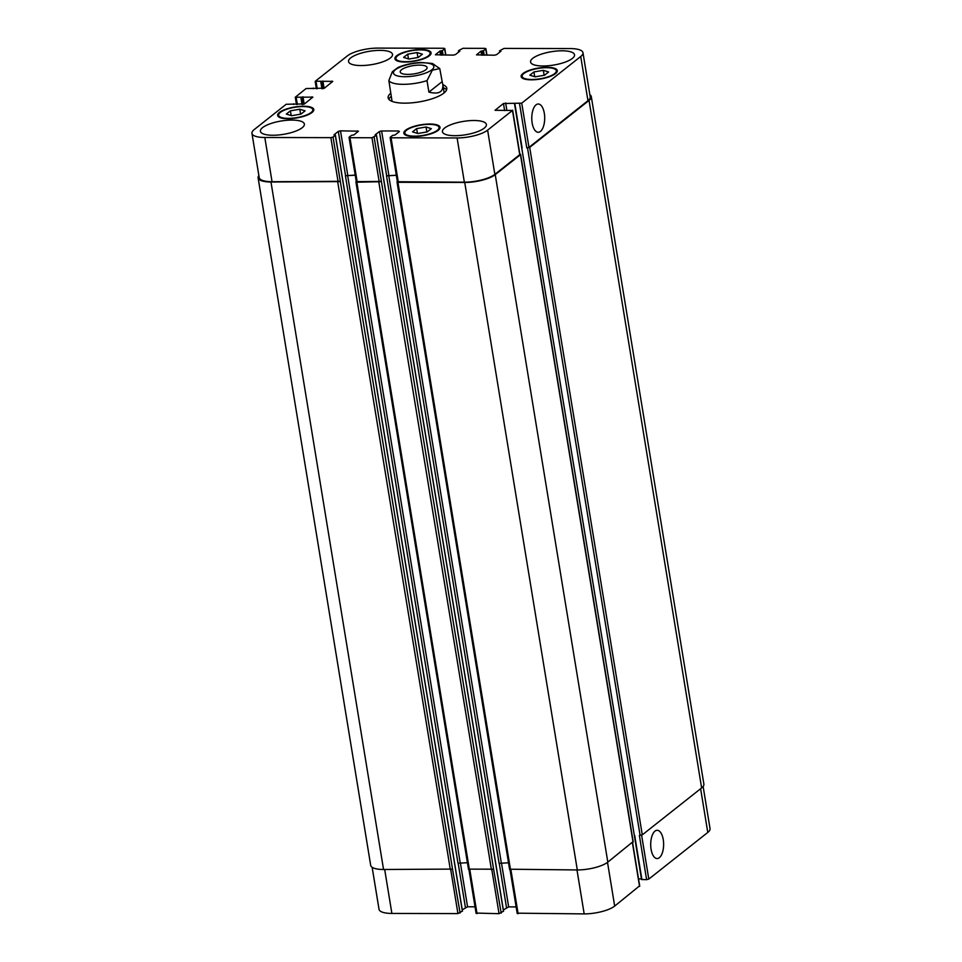<?xml version="1.0" encoding="UTF-8"?>
<svg xmlns="http://www.w3.org/2000/svg" width="962" height="962" viewBox="0 0 962 962"><rect width="100%" height="100%" fill="white"/><g stroke="black" fill="none" stroke-linecap="round" stroke-linejoin="round"><path stroke-width="1.44" d="M425.769 69.781A13.612 4.137 170.7 0 1 410.978 74.254A13.612 4.137 170.7 0 1 400.216 71.946A13.612 4.137 170.7 0 1 412.987 65.669A13.612 4.137 170.7 0 1 427.092 67.544A13.612 4.137 170.7 0 1 425.769 69.781M428.908 92.111L427.02 80.628L432.347 70.19L439.766 68.567L442.159 81.626L428.908 92.111C438.973 94.613 443.59 91.967 442.773 84.163L442.159 81.626M398.052 67.484L392.388 71.669L388.852 80.531L391.907 100.397A26.407 8.021 170.7 0 0 392.364 101.491M388.852 99.302A29.714 9.031 170.7 0 1 391.245 96.32M443.374 87.782A29.714 9.031 170.7 0 1 446.596 89.851M442.857 84.68A29.714 9.031 170.7 0 1 446.789 88.227A29.714 9.031 170.7 0 1 404.677 103.15A29.714 9.031 170.7 0 1 388.143 97.823A29.714 9.031 170.7 0 1 390.74 93.218M442.773 84.163L444.035 91.859A26.407 8.021 170.7 0 1 443.951 93.037M663.251 839.61A14.141 6.469 -89.9 0 1 657.13 858.561A14.141 6.469 -89.9 0 1 650.697 844.408A14.141 6.469 -89.9 0 1 657.202 830.29A14.141 6.469 -89.9 0 1 663.251 839.61M544.324 113.324A14.141 6.469 -89.9 0 1 538.191 132.275A14.141 6.469 -89.9 0 1 531.77 118.122A14.141 6.469 -89.9 0 1 538.263 104.004A14.141 6.469 -89.9 0 1 544.324 113.324M517.364 913.178L584.174 913.9A23.112 7.023 -9.3 0 0 614.682 906.084L639.477 885.93M503.342 909.944L508.67 906.889L516.137 906.913M476.262 913.07L499.037 913.696L503.463 911.146M462.241 909.836L467.568 906.793L475.036 906.817M372.15 867.303L379.028 909.306A23.112 7.023 -9.3 0 0 391.883 913.431L457.936 913.599L462.361 911.05M634.403 835.377L641.546 879.521L646.608 879.653L648.797 879.088L707.779 832.431A23.112 7.023 -9.3 0 0 710.04 828.643L703.126 786.447M638.527 878.895L641.45 878.907M427.224 131.89L417.833 133.502L412.542 131.854L416.642 128.619L426.034 127.008L431.325 128.655L427.224 131.89M426.034 127.008L426.851 131.962M416.642 128.619L417.424 133.369M300.998 114.105L291.606 115.717L286.315 114.069L290.428 110.834L299.807 109.223L305.098 110.858L300.998 114.105M299.807 109.223L300.625 114.177M290.428 110.834L291.197 115.584M418.29 57.443L408.898 59.043L403.607 57.407L407.708 54.161L417.099 52.549L422.39 54.197L418.29 57.443M417.099 52.549L417.917 57.504M407.708 54.161L408.489 58.922M544.516 75.228L535.125 76.828L529.834 75.192L533.934 71.946L543.326 70.334L548.617 71.982L544.516 75.228M543.326 70.334L544.143 75.289M533.934 71.946L534.716 76.707M428.415 55.832A17.328 5.267 -9.3 0 0 430.098 52.994A17.328 5.267 -9.3 0 0 412.145 50.601A17.328 5.267 -9.3 0 0 395.899 58.598A17.328 5.267 -9.3 0 0 409.584 61.52A17.328 5.267 -9.3 0 0 428.415 55.832M429.292 55.832A18.326 5.568 170.7 0 1 409.391 61.857A18.326 5.568 170.7 0 1 394.913 58.754A18.326 5.568 170.7 0 1 412.097 50.301A18.326 5.568 170.7 0 1 431.084 52.838A18.326 5.568 170.7 0 1 429.292 55.832M311.123 112.506A17.328 5.267 -9.3 0 0 312.818 109.668A17.328 5.267 -9.3 0 0 294.853 107.275A17.328 5.267 -9.3 0 0 278.607 115.272A17.328 5.267 -9.3 0 0 292.292 118.194A17.328 5.267 -9.3 0 0 311.123 112.506M312.001 112.506A18.326 5.568 170.7 0 1 292.099 118.53A18.326 5.568 170.7 0 1 277.633 115.428A18.326 5.568 170.7 0 1 294.805 106.974A18.326 5.568 170.7 0 1 313.792 109.512A18.326 5.568 170.7 0 1 312.001 112.506M437.349 130.291A17.328 5.267 -9.3 0 0 439.033 127.453A17.328 5.267 -9.3 0 0 421.079 125.06A17.328 5.267 -9.3 0 0 404.834 133.057A17.328 5.267 -9.3 0 0 418.518 135.979A17.328 5.267 -9.3 0 0 437.349 130.291M438.227 130.291A18.326 5.568 170.7 0 1 418.326 136.315A18.326 5.568 170.7 0 1 403.848 133.213A18.326 5.568 170.7 0 1 421.031 124.759A18.326 5.568 170.7 0 1 440.019 127.297A18.326 5.568 170.7 0 1 438.227 130.291M554.641 73.617A17.328 5.267 -9.3 0 0 556.325 70.779A17.328 5.267 -9.3 0 0 538.371 68.386A17.328 5.267 -9.3 0 0 522.125 76.383A17.328 5.267 -9.3 0 0 535.81 79.317A17.328 5.267 -9.3 0 0 554.641 73.617M555.519 73.617A18.326 5.568 170.7 0 1 535.618 79.642A18.326 5.568 170.7 0 1 521.139 76.539A18.326 5.568 170.7 0 1 538.323 68.086A18.326 5.568 170.7 0 1 557.311 70.623A18.326 5.568 170.7 0 1 555.519 73.617M512.481 110.45L495.057 110.293L503.463 103.499L521.729 103.15L580.723 56.481A23.112 7.023 -9.3 0 0 582.972 52.694A23.112 7.023 -9.3 0 0 570.117 48.569L504.064 48.401L499.615 50.758L500.949 51.214L496.608 54.642L494.432 55.207L476.491 54.87L480.988 51.166L483.465 50.721L485.738 48.93L484.98 48.353L462.962 48.304L458.513 50.661L459.848 51.118L455.507 54.545L453.33 55.111L435.389 54.774L439.887 51.07L442.364 50.625L444.636 48.822L443.879 48.256L377.825 48.1A23.112 7.023 -9.3 0 0 347.318 55.916L315.344 81.217L332.768 81.385L324.362 88.179L306.096 88.528L295.274 97.234L312.866 97.126L304.461 103.92L286.195 104.269L254.221 129.569A23.112 7.023 -9.3 0 0 251.96 133.357A23.112 7.023 -9.3 0 0 264.815 137.494L330.868 137.65L333.044 137.085L335.389 135.185L333.982 134.836L338.323 131.409L340.5 130.844L358.441 131.181L353.944 134.884L351.467 135.329L349.194 137.133L349.952 137.698L371.969 137.746L376.431 135.389L375.084 134.933L379.425 131.505L381.601 130.952L398.629 130.988L399.386 131.553L395.045 134.981L392.568 135.426L390.295 137.229L391.053 137.794L457.106 137.951A23.112 7.023 -9.3 0 0 487.614 130.135L512.481 110.45L519.733 154.678L494.853 174.362A23.112 7.023 170.7 0 1 464.357 182.179L397.378 181.722L390.139 137.494M390.344 57.997A22.282 6.77 170.7 0 1 366.137 65.32A22.282 6.77 170.7 0 1 348.533 61.556A22.282 6.77 170.7 0 1 369.432 51.275A22.282 6.77 170.7 0 1 392.508 54.353A22.282 6.77 170.7 0 1 390.344 57.997M302.212 127.705A22.282 6.77 170.7 0 1 278.006 135.029A22.282 6.77 170.7 0 1 260.401 131.265A22.282 6.77 170.7 0 1 281.301 120.984A22.282 6.77 170.7 0 1 304.377 124.062A22.282 6.77 170.7 0 1 302.212 127.705M484.223 128.15A22.282 6.77 170.7 0 1 460.028 135.462A22.282 6.77 170.7 0 1 442.424 131.698A22.282 6.77 170.7 0 1 463.311 121.416A22.282 6.77 170.7 0 1 486.399 124.495A22.282 6.77 170.7 0 1 484.223 128.15M572.354 58.441A22.282 6.77 170.7 0 1 548.16 65.753A22.282 6.77 170.7 0 1 530.555 61.989A22.282 6.77 170.7 0 1 551.442 51.707A22.282 6.77 170.7 0 1 574.53 54.786A22.282 6.77 170.7 0 1 572.354 58.441M582.972 52.694L590.211 96.934A23.112 7.023 170.7 0 1 587.962 100.709L528.968 147.378L526.791 147.932L519.552 103.704M339.935 181.602L270.971 181.998A23.112 7.023 170.7 0 1 258.117 177.862L370.695 865.355A23.112 7.023 -9.3 0 0 383.549 869.492L452.513 869.095L340.295 181.313L272.054 181.722A23.112 7.023 170.7 0 1 259.199 177.585L251.96 133.357M355.206 175.096L345.418 175.745L355.231 175.204M468.662 869.131L493.614 869.191L381.397 181.421L356.277 181.626L349.038 137.398M396.308 175.192L386.52 175.842L396.332 175.312M589.85 94.697A23.112 7.023 170.7 0 1 591.305 96.645A23.112 7.023 170.7 0 1 589.045 100.433L529.701 147.378L526.791 147.932M519.841 154.124L520.466 154.69L495.238 174.639A23.112 7.023 170.7 0 1 464.73 182.467L397.943 182.299L397.354 181.602M381.036 181.698L356.842 182.203L356.253 181.505M258.117 177.862A23.112 7.023 170.7 0 1 258.874 175.553M509.764 869.227L577.308 869.949A23.112 7.023 -9.3 0 0 607.816 862.132L632.972 841.702M386.52 175.842L499.098 863.335L508.501 862.794M493.614 869.191L501.214 913.13M646.608 879.653L639.369 835.425L642.279 834.872L701.635 787.926A23.112 7.023 -9.3 0 0 703.883 784.138L591.305 96.645M345.418 175.745L457.996 863.239L467.412 862.698M452.513 869.095L460.113 913.034M404.846 76.719A20.467 6.217 -9.3 0 0 433.826 66.306A20.467 6.217 -9.3 0 0 402.296 66.222A20.467 6.217 -9.3 0 0 404.846 76.719M388.852 80.531A26.407 8.021 -9.3 0 0 403.198 84.331A26.407 8.021 -9.3 0 0 427.02 80.628M504.629 110.606L503.463 103.499M506.782 109.896L505.651 102.934M521.825 147.883L514.574 103.655M522.089 147.92L514.85 103.692M528.968 147.378L521.729 103.15M587.962 100.709L580.723 56.481M486.76 55.183L485.738 48.93M445.659 55.087L444.636 48.822M317.232 88.72L316.101 81.782M321.933 88.732L320.791 81.794M322.835 88.696L321.669 81.578M324.086 88.348L322.895 81.073M323.22 88.624L322.017 81.289M332.01 82.119L331.842 81.097M297.33 104.461L296.2 97.523M302.032 104.473L300.89 97.535M302.934 104.437L301.767 97.318M304.184 104.088L302.994 96.813M303.319 104.365L302.116 97.03M312.109 97.859L311.941 96.837M272.054 181.722L264.815 137.494M338.119 181.878L330.868 137.65M340.295 181.313L333.044 137.085M347.739 175.072L340.5 130.844M345.562 175.637L338.323 131.409M357.696 131.914L357.527 130.892M357.191 181.926L349.952 137.698M379.22 181.974L371.969 137.746M381.397 181.421L374.146 137.193M503.487 911.339L376.431 135.389M388.84 175.18L381.601 130.952M386.664 175.733L379.425 131.505M398.797 132.022L398.629 130.988M398.292 182.022L391.053 137.794M464.357 182.179L457.106 137.951M494.853 174.362L487.614 130.135M632.395 842.688L639.55 886.399M634.679 835.413L641.919 879.641M641.606 835.184L648.797 879.088M700.625 788.72L707.779 832.431M384.68 869.492L391.883 913.431M450.733 869.636L457.936 913.599M458.14 863.142L465.392 907.358M460.341 862.686L467.568 906.793M469.829 869.696L477.02 913.647M491.835 869.732L499.037 913.696M499.242 863.239L506.493 907.455M501.442 862.782L508.67 906.889M510.918 869.792L518.121 913.744M576.984 869.949L584.174 913.9M607.515 862.361L614.682 906.084M607.816 862.132L495.238 174.639M520.466 154.69L633.044 842.171M577.308 869.949L464.73 182.467M510.521 869.792L397.943 182.299M501.286 862.782L388.696 175.288M491.438 869.744L378.86 182.263M469.42 869.696L356.842 182.203M460.185 862.673L347.595 175.192M462.385 911.242L335.329 135.293M450.336 869.648L337.758 182.155M383.549 869.492L270.971 181.998M443.097 55.074L442.364 50.625M442.183 55.074L441.486 50.842M441.45 55.074L440.752 50.842M440.536 55.074L439.887 51.07M458.958 51.816L458.814 50.89M458.73 52.008L458.537 50.854M484.199 55.183L483.465 50.721M483.285 55.183L482.587 50.95M482.551 55.171L481.854 50.95M481.637 55.171L480.988 51.166M500.06 51.912L499.915 50.986M499.831 52.104L499.639 50.95M701.635 787.926L589.045 100.433M642.279 834.872L529.701 147.378M640.103 835.425L527.525 147.932M439.766 68.567L432.419 63.456L420.983 62.47C412.47 62.891 404.798 64.586 397.967 67.52M395.899 58.598L396.188 60.378M430.098 52.994L430.399 54.774M278.607 115.272L278.896 117.051M312.818 109.668L313.107 111.448M404.834 133.057L405.122 134.836M439.033 127.453L439.333 129.233M522.125 76.383L522.414 78.162M556.325 70.779L556.613 72.559M512.65 110.185L519.889 154.413M514.478 103.571L641.546 879.521M485.894 48.653L486.964 55.183M444.793 48.557L445.863 55.087M315.175 81.493L316.366 88.72M313.347 88.095L313.444 88.72M295.274 97.234L296.464 104.461M293.446 103.836L293.542 104.461M632.575 842.544L639.718 886.134M468.951 869.66L476.106 913.347M510.052 869.756L517.207 913.443M509.607 869.492L397.029 182.01M503.559 911.23L376.491 135.281M468.506 869.395L355.928 181.914M462.457 911.134L335.389 135.185M458.658 52.056L458.441 50.77M499.759 52.164L499.543 50.866M633.2 841.906L520.622 154.413"/></g></svg>
